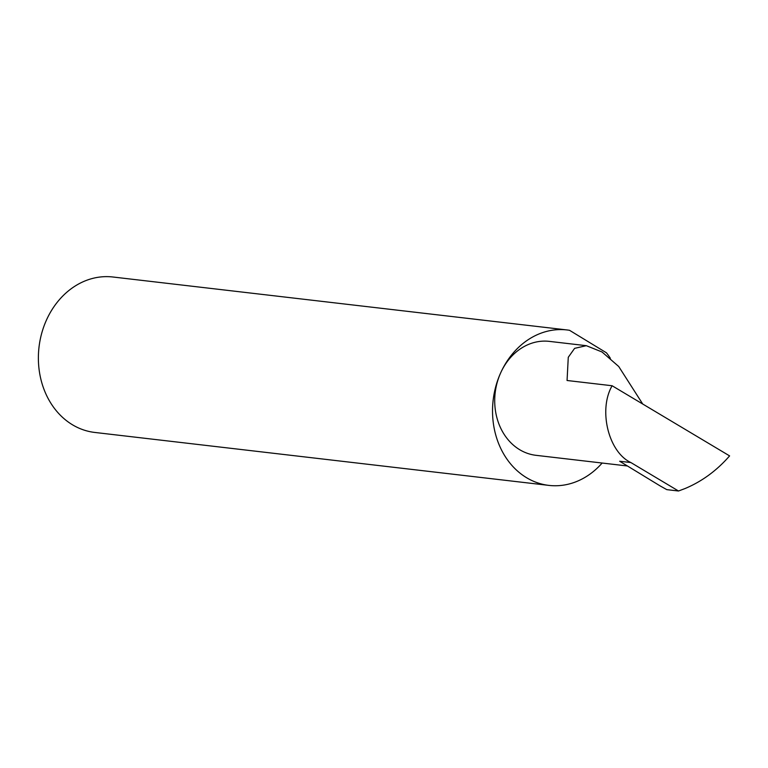 <?xml version="1.0" encoding="UTF-8"?>
<svg xmlns="http://www.w3.org/2000/svg" width="768" height="768" viewBox="0 0 768 768"><rect width="100%" height="100%" fill="white"/><g stroke="black" fill="none" stroke-linecap="round" stroke-linejoin="round"><path stroke-width="1.15" d="M612.115 385.747C598.157 409.872 608.467 452.112 630.864 462.547L678.518 491.002L684.989 488.563C701.866 481.517 716.736 470.63 729.6 455.894L612.115 385.747L567.062 380.496L568.272 357.293L574.618 348.346L586.33 345.686L602.026 351.974L618.72 366.499L642.73 404.035M610.358 358.272A78.25 65.251 96.7 0 0 606.422 352.79L569.52 330.298A78.25 65.251 96.7 0 0 567.034 329.952A78.25 65.251 96.7 0 0 500.717 372.758A57.36 47.837 -83.3 0 1 549.331 341.376L586.33 345.686M567.034 329.952L112.886 276.998A78.25 65.251 96.7 0 0 46.57 319.814A78.25 65.251 96.7 0 0 94.762 432.442L548.918 485.395A78.25 65.251 96.7 0 0 602.141 463.037M627.456 465.984L536.045 455.328A57.36 47.837 -83.3 0 1 500.717 372.768A78.25 65.251 96.7 0 0 548.918 485.395M630.864 462.547L619.67 461.242L660.134 485.914L666.797 489.638L678.518 491.002"/></g></svg>
